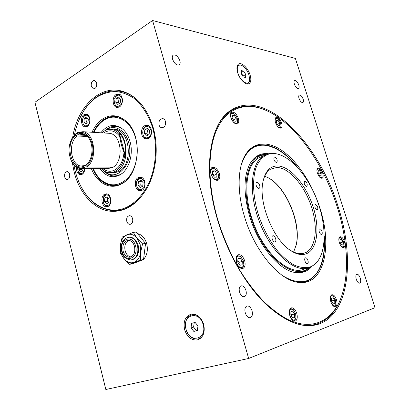 <?xml version="1.0" encoding="UTF-8"?>
<svg xmlns="http://www.w3.org/2000/svg" width="410" height="410" viewBox="0 0 410 410"><rect width="100%" height="100%" fill="white"/><g stroke="black" fill="none" stroke-linecap="round" stroke-linejoin="round"><path stroke-width="0.61" d="M375.063 307.669L295.379 58.42L152.582 20.5L248.65 358.473L375.063 307.669M152.582 20.5L34.937 102.264L105.836 389.5L248.65 358.473M72.754 137.017C77.177 107.922 98.805 85.362 121.068 90.892C136.161 94.971 146.918 107.364 153.35 128.069C158.598 147.093 156.492 169.709 148.148 186.145C138.785 203.011 126.915 211.422 112.524 211.375C95.038 210.863 79.555 194.032 74.092 171.754L72.35 162.724M126.777 221.308C127.356 223.204 128.376 224.224 129.837 224.362C132.169 223.891 133.096 222.01 132.62 218.72C132.035 216.844 131.031 215.829 129.591 215.675C127.233 216.126 126.295 218.007 126.777 221.308M64.698 176.935C65.149 178.529 65.943 179.411 67.076 179.59C69.182 179.206 70.028 177.417 69.618 174.224C69.162 172.641 68.378 171.759 67.26 171.58C65.144 171.949 64.288 173.732 64.698 176.935M91.307 86.402L93.372 88.837C95.96 88.601 97.057 86.607 96.673 82.856L94.633 80.437C92.024 80.652 90.917 82.641 91.307 86.402M159.018 124.942C159.505 126.511 160.377 127.448 161.632 127.741C164.63 127.484 165.901 125.373 165.445 121.401C164.963 119.848 164.108 118.92 162.873 118.613C159.849 118.844 158.562 120.955 159.018 124.942M184.602 329.625C187.098 336.928 191.28 340.387 197.148 339.992C203.088 337.922 205.282 332.73 203.719 324.423C201.243 317.314 197.184 313.865 191.552 314.075C185.371 315.992 183.055 321.173 184.602 329.625M137.355 261.939L143.157 259.73M143.551 259.356C147.093 255.379 148.143 250.177 146.718 243.75C144.95 237.979 141.886 234.602 137.509 233.613M217.023 218.033C202.407 167.967 210.212 123.692 230.159 110.761C265.075 86.751 318.975 143.126 338.065 206.481C354.512 256.455 350.114 312.271 319.687 323.803C303.938 329.43 285.601 322.532 264.675 303.103C244.79 283.454 226.546 251.238 217.023 218.033M356.285 279.302C357.305 282.049 358.463 283.325 359.76 283.131C360.81 282.428 360.974 280.753 360.252 278.103C359.232 275.361 358.073 274.09 356.772 274.29C355.726 274.987 355.567 276.658 356.285 279.302M245.272 312.861C246.579 316.51 248.332 318.098 250.53 317.637C252.34 316.535 252.837 314.26 252.032 310.816C250.725 307.167 248.967 305.583 246.753 306.065C244.975 307.162 244.483 309.427 245.272 312.861M294.359 84.091C295.661 87.325 297.071 88.775 298.572 88.452C299.223 87.899 299.29 86.746 298.777 84.993C297.476 81.769 296.071 80.319 294.559 80.647C293.914 81.2 293.852 82.349 294.359 84.091M172.574 59.23C174.501 63.806 176.766 65.656 179.37 64.785C180.221 63.98 180.39 62.627 179.882 60.721C177.96 56.155 175.695 54.315 173.076 55.196C172.241 55.996 172.077 57.344 172.574 59.23M299.034 98.441C300.243 101.449 301.55 102.802 302.954 102.5C303.59 101.967 303.661 100.85 303.164 99.153C301.96 96.15 300.653 94.802 299.238 95.105C298.608 95.632 298.541 96.75 299.034 98.441M239.537 292.079C240.808 295.584 242.5 297.101 244.621 296.62C246.236 295.595 246.676 293.539 245.944 290.444C244.673 286.933 242.971 285.427 240.839 285.929C239.25 286.944 238.815 288.994 239.537 292.079M237.615 72.508C239.635 79.668 246.456 85.962 249.326 83.481C251.022 81.99 251.284 79.186 250.12 75.061C248.117 68.004 241.316 61.613 238.374 64.18C236.734 65.656 236.483 68.429 237.615 72.508M228.98 111.638L230.271 111.274M311.538 325.115L310.303 325.699M309.217 325.642L308.955 325.74M227.96 112.468L228.816 112.145M269.293 111.904L265.091 109.921C251.924 104.222 240.086 104.837 229.569 111.756C225.628 114.539 222.159 118.346 219.15 123.179M294.933 323.305C303.707 325.996 311.569 326.037 318.519 323.423C328.702 319.303 336.123 310.959 340.792 298.388M217.336 218.161C223.306 237.897 231.43 256.27 241.69 273.291C248.711 283.971 256.091 293.411 263.825 301.606C271.635 308.976 279.389 314.803 287.092 319.098C314.029 332.413 334.842 319.298 342.56 293.222C349.571 269.765 346.921 237.38 337.133 206.686C323.434 163.231 294.903 122.728 265.644 110.203C247.066 102.3 228.862 106.779 218.345 126.347C207.937 145.934 206.737 181.015 217.336 218.161M244.186 215.588C237.006 191.414 237.718 168.028 244.985 155.534C253.365 140.948 269.073 140.681 284.012 151.972C299.003 163.39 312.666 185.125 319.995 208.331C332.623 246.354 324.177 286.206 298.285 282.362C279.42 280.624 254.082 250.602 244.186 215.588M230.886 117.624C232.824 122.441 235.099 124.476 237.713 123.738C238.856 122.785 239.076 121.022 238.374 118.434C236.442 113.626 234.161 111.602 231.532 112.355C230.41 113.298 230.2 115.056 230.886 117.624M210.894 173.804C212.877 178.873 215.352 180.964 218.33 180.087C219.832 178.929 220.19 176.812 219.406 173.748C217.428 168.689 214.937 166.609 211.944 167.511C210.473 168.664 210.125 170.76 210.894 173.804M236.396 262.344C238.123 267.007 240.373 269.001 243.15 268.324C245.077 267.043 245.585 264.522 244.667 260.76C242.945 256.101 240.68 254.123 237.882 254.825C235.996 256.096 235.499 258.602 236.396 262.344M289.829 315.654C291.274 319.682 293.114 321.496 295.343 321.097C297.265 319.913 297.737 317.314 296.743 313.301C295.297 309.278 293.452 307.474 291.208 307.895C289.316 309.063 288.855 311.651 289.829 315.654M330.829 301.698C332.151 305.327 333.73 306.998 335.564 306.706C337.128 305.706 337.435 303.395 336.487 299.771C335.165 296.148 333.581 294.488 331.736 294.79C330.193 295.779 329.891 298.085 330.829 301.698M339.347 242.628C340.679 246.174 342.196 247.799 343.898 247.512C345.123 246.656 345.317 244.703 344.467 241.644C343.139 238.102 341.617 236.483 339.91 236.78C338.696 237.626 338.511 239.573 339.347 242.628M317.376 173.076C318.837 176.838 320.466 178.54 322.27 178.181C323.311 177.392 323.454 175.68 322.701 173.035C321.245 169.279 319.61 167.582 317.801 167.951C316.776 168.736 316.633 170.442 317.376 173.076M275.438 122.457C277.124 126.695 279.036 128.566 281.157 128.053C282.162 127.233 282.316 125.593 281.619 123.123C279.938 118.89 278.026 117.034 275.889 117.552C274.9 118.362 274.751 119.997 275.438 122.457M246.415 153.237L252.211 147.764C264.911 139.559 283.541 148.922 298.06 167.977M324.279 236.242C325.822 259.176 320.43 274.018 308.105 280.773C304.804 282.188 301.155 282.633 297.153 282.095L295.261 281.762M315.869 274.157C313.501 277.273 310.678 279.543 307.397 280.973L305.547 281.655M282.936 275.879C298.28 284.909 309.873 283.474 317.709 271.584C322.634 263.42 324.802 252.637 324.218 239.23M296.03 165.809C285.719 153.366 275.253 146.519 264.629 145.268C253.472 144.51 245.626 151.259 241.09 165.512M254.128 146.688C257.152 145.376 260.386 144.853 263.84 145.13L266.726 145.529M309.35 267.643C305.47 271.42 300.679 272.988 294.974 272.348L296.076 272.594C279.763 271.271 257.931 245.477 249.382 215.388C243.32 192.987 243.586 175.654 250.187 163.395C254.789 155.892 260.991 152.684 268.786 153.77M296.076 272.594C302.508 273.285 307.756 271.241 311.836 266.464M251.376 161.53C255.353 156.559 260.283 154.216 266.162 154.508M308.294 267.991C293.498 281.603 261.226 254.646 250.254 215.301C240.337 182.752 248.721 155.108 265.147 154.934M294.974 272.348L293.411 272.091M303.779 269.329L302.016 269.862C287.635 273.777 265.439 253.969 254.097 224.7C242.623 195.488 245.339 165.666 258.203 158.204L262.041 156.482M272.071 153.489L269.508 153.653L263.481 155.836C250.725 163.257 248.168 193.197 259.73 222.599C271.159 252.058 293.334 272.05 307.608 268.171L310.308 267.253L314.506 264.496M308.499 267.433C311.549 266.684 314.198 265.106 316.448 262.702C326.934 251.299 326.36 223.681 316.587 198.952C306.87 174.194 288.742 154.186 273.629 153.478L270.61 153.627C264.009 154.98 259.074 159.864 255.799 168.284C252.124 180.174 253.057 197.738 258.684 215.67C263.471 229.339 269.831 241.183 277.77 251.212C283.084 257.137 288.435 261.693 293.827 264.886C299.1 267.217 303.994 268.063 308.499 267.433M307.367 263.727L307.515 263.676C309.278 263.041 307.356 257.296 305.563 257.834L305.399 257.89C303.636 258.525 305.578 264.301 307.367 263.727M274.864 241.926L275.13 241.844C277.001 241.08 274.997 235.309 273.019 235.765L272.737 235.852C270.861 236.616 272.896 242.418 274.864 241.926M258.823 188.359L259.248 188.236C260.945 187.431 258.951 182.158 257.029 182.363L256.588 182.491C254.892 183.296 256.911 188.595 258.823 188.359M276.407 162.57L276.822 162.462C277.703 160.233 276.996 158.403 274.695 156.979L274.269 157.086C273.398 159.331 274.111 161.161 276.407 162.57M306.547 186.478L306.839 186.401C307.669 184.239 307.013 182.476 304.871 181.112L304.568 181.194C303.743 183.362 304.404 185.125 306.547 186.478M321.486 234.371L321.665 234.315C323.198 233.736 321.368 228.488 319.769 228.872L319.58 228.929C318.047 229.508 319.897 234.781 321.486 234.371M317.212 209.956L317.442 209.889C318.303 207.685 317.668 205.912 315.526 204.564L315.285 204.636C314.429 206.855 315.07 208.628 317.212 209.956M304.486 254.308C300.325 255.138 295.712 253.882 290.654 250.551C273.993 240.239 259.12 204.851 262.6 183.803C264.542 172.036 269.488 166.081 277.437 165.932C290.403 166.111 306.485 185.366 313.342 207.537C320.359 229.682 316.945 251.709 304.486 254.308M262.964 181.574C264.399 175.5 266.961 171.349 270.636 169.12L276.817 167.464C288.947 167.598 303.984 184.864 311.026 205.502C318.17 226.1 316.315 247.568 305.722 252.601L303.108 253.462C299.049 254.256 294.559 253.031 289.629 249.787L288.66 249.111M293.621 252.032L296.327 244.519C301.411 223.168 286.236 187.062 268.289 177.802L264.737 176.187M295.671 247.071L296.179 245.036C301.104 224.162 287.067 189.22 269.544 178.529M233.351 113.421L230.963 112.986M236.452 124.035L237.544 121.714M231.03 117.931C232.357 122.856 237.498 125.301 237.631 121.14L237.303 118.608C236.462 116.117 235.191 114.416 233.48 113.488C231.096 112.852 230.276 114.334 231.03 117.931M232.116 118.049L234.007 121.022L236.063 121.232L236.237 118.495L234.361 115.538L232.301 115.302L232.116 118.049M234.361 115.538L232.214 116.64M236.237 118.495L233.418 119.925L232.127 117.895M214.102 168.541L214.702 168.951C211.524 167.798 210.32 169.494 211.088 174.03C212.549 179.683 218.55 181.645 218.566 176.572L218.222 173.978C217.495 171.677 216.321 170.001 214.702 168.951L214.102 168.541L211.258 168.177M216.787 180.426L218.484 177.32M212.329 174.024L214.425 177.187L216.762 177.156L217.013 173.989L214.937 170.842L212.59 170.842L212.329 174.024M214.937 170.842L212.498 171.954M217.013 173.989L214.005 175.347L212.416 172.948M213.917 176.423L214.005 175.347M240.675 256.614L237.098 255.435M241.521 268.514L243.663 265.357M236.544 262.395C237.984 267.945 243.443 269.478 243.817 264.532L243.478 261.062L240.757 256.686C237.154 255.01 235.75 256.911 236.544 262.395M237.749 262.164L239.855 265.265L242.125 264.814L242.3 261.288L240.214 258.208L237.938 258.628L237.749 262.164M240.214 258.208L237.918 258.982M242.3 261.288L239.127 262.349L237.841 260.452M239.04 264.06L239.127 262.349M293.032 309.442L290.449 308.417M293.939 321.117L295.707 318.811M289.865 315.597C292.151 320.671 294.175 321.507 295.933 318.109L295.661 313.624L293.288 309.668C290.121 308.233 288.978 310.211 289.865 315.597M290.869 315.254L292.776 318.093L294.672 317.432L294.677 313.957L292.791 311.134L290.885 311.764L290.869 315.254M294.677 313.957L291.505 314.772L290.88 313.829M294.672 317.432L292.668 317.94M291.5 316.197L291.505 314.772M332.792 295.948L331.085 295.277M334.406 306.685L335.616 304.989M331.449 303.313C333.299 306.316 334.75 306.711 335.8 304.502L335.534 300.058L333.13 296.215C331.218 295.241 330.296 296.363 330.363 299.587M331.613 301.391L333.279 303.979L334.832 303.441L334.724 300.33L333.074 297.757L331.511 298.275L331.613 301.391M334.724 300.33L331.598 300.909M334.832 303.441L333.197 303.856M331.741 301.596L331.726 301.109M340.643 237.718L339.352 237.272M342.878 247.522L343.754 246.077M340.607 245.38C342.135 247.235 343.226 247.343 343.887 245.708L343.59 241.874L341.002 237.954C339.623 237.328 338.906 238.102 338.86 240.286M340.039 242.551L341.571 245.016L342.98 244.739L342.857 242.013L341.34 239.558L339.926 239.819L340.039 242.551M341.34 239.558L339.936 240.014M342.857 242.013L340.228 242.853M318.544 168.817L317.294 168.469M321.276 178.263L322.034 176.807M319.036 176.408C320.569 178.027 321.604 178.042 322.137 176.459L321.829 173.22C321.097 171.119 320.118 169.714 318.888 169.007C317.565 168.525 316.93 169.304 316.981 171.354M318.134 173.245L319.667 175.752L321.127 175.731L321.066 173.225L319.549 170.734L318.078 170.734L318.134 173.245M319.549 170.734L318.093 171.324M321.066 173.225L318.703 174.173M276.965 118.459L275.382 118.121M280.091 128.238L280.901 126.5M277.206 125.988C279.159 128.063 280.425 128.099 280.993 126.085L280.676 123.287C279.861 120.945 278.718 119.382 277.237 118.598C275.571 118.121 274.91 119.192 275.259 121.811M276.391 122.826L278.052 125.521L279.753 125.696L279.794 123.19L278.144 120.509L276.442 120.314L276.391 122.826M278.144 120.509L276.422 121.339M279.794 123.19L277.339 124.363M246.994 83.912L248.147 83.461L249.536 80.539M237.339 65.62L237.774 65.2L240.803 64.97L241.5 65.282M237.841 72.898C236.483 67.009 237.662 64.457 241.372 65.231C244.719 66.856 247.271 70.166 249.029 75.179L249.644 79.822C249.362 86.833 240.275 81.677 237.841 72.898M243.33 77.013L245.605 77.464L245.769 74.512L243.673 71.109L241.387 70.628L241.208 73.585L243.33 77.013M243.673 71.109L241.28 72.447M245.769 74.512L243.089 75.999L241.244 73.016M243.053 76.573L243.089 75.999M122.605 91.743L123.769 91.655M121.175 210.422L119.93 210.248M102.459 121.288L105.339 119.228C108.676 117.229 112.171 116.337 115.825 116.537M139.574 102.187C134.172 96.668 128.258 93.152 121.826 91.64C113.432 89.836 105.457 91.338 97.908 96.145C92.45 99.691 87.745 104.581 83.799 110.813L79.443 119.023M78.423 180.928L79.186 182.757C87.033 199.993 98.426 209.3 113.37 210.689C118.1 210.863 122.774 209.899 127.382 207.803L137.217 201.166M73.944 164.892C74.984 171.129 76.69 176.982 79.063 182.45C88.242 204.221 108.501 215.891 126.772 207.224C135.736 202.627 143.602 194.058 149.173 182.491C156.015 166.46 157.445 146.293 152.879 128.607C148.938 115.676 142.244 105.088 133.855 98.246C128.023 94.402 121.954 92.142 115.651 91.466C109.373 91.707 103.351 93.439 97.595 96.657C92.194 100.168 87.54 105.006 83.63 111.182C79.268 118.162 76.198 126.08 74.42 134.936M76.403 167.075C76.163 171.39 77.475 173.953 80.339 174.768L82.02 174.409C83.727 173.343 84.644 171.416 84.762 168.638M107.938 206.517C112.56 204.687 111.223 193.786 106.38 193.827L104.734 194.166C100.127 196.103 101.547 206.942 106.405 206.835L107.938 206.517M141.87 190.378C146.841 188.395 145.617 177.243 140.41 177.105L138.401 177.489C133.44 179.59 134.772 190.686 140 190.737L141.87 190.378M148.256 138.58C153.048 136.361 152.33 125.798 147.349 125.229L144.725 125.696C139.938 128.033 140.773 138.544 145.781 139.026L148.256 138.58M119.418 106.887C123.743 104.611 123.251 94.725 118.772 94.039L116.097 94.546C111.776 96.934 112.366 106.764 116.865 107.374L119.418 106.887M87.192 126.439C91.251 124.322 90.584 114.585 86.346 114.129L84.122 114.59C80.073 116.809 80.821 126.485 85.07 126.885L87.192 126.439M92.04 132.256C94.818 126.08 98.595 121.504 103.366 118.536C111.31 114.036 119.002 115.031 126.444 121.514C142.813 135.443 139.743 174.737 121.949 183.654L120.724 184.315C109.619 190.045 96.78 182.742 91.379 168.659M77.48 167.705L78.146 171.626C78.915 173.333 79.981 174.281 81.349 174.465L81.938 174.455M78.146 171.626L78.002 171.247C81.052 175.111 83.225 174.24 84.527 168.638M78.956 168.3L78.807 169.663L80.606 171.887L82.779 170.703L82.999 168.633M78.807 169.663L81.544 169.668L82.507 170.852M81.651 168.674L81.544 169.668M107.522 194.109L107.379 194.094C105.688 194.084 104.417 195.093 103.566 197.128L103.197 198.425M103.412 202.535L103.576 203.027C104.437 205.149 105.708 206.297 107.399 206.466L108.158 206.404M103.258 202.022L103.479 202.73C105.457 208.685 112.145 204.733 110.351 198.578C108.235 194.089 105.939 193.74 103.469 197.533L103.258 202.022M104.468 201.433L106.385 203.811L108.717 202.689L109.121 199.178L107.189 196.8L104.868 197.938L104.468 201.433L107.184 201.295L108.424 202.827M104.868 197.938L107.584 197.82L107.184 201.295M107.891 197.666L107.584 197.82M141.681 177.458L141.383 177.417C139.016 177.412 137.432 178.919 136.622 181.937L136.725 186.032C137.524 188.641 138.944 190.091 140.994 190.378L142.029 190.296M136.709 185.791C138.344 192.792 146.554 188.913 144.499 182.009C141.722 176.987 139.098 177.043 136.617 182.183L136.709 185.791M138.037 185.146L140.133 187.595L142.69 186.365L143.146 182.665L141.035 180.221L138.488 181.471L138.037 185.146L140.722 185.079L142.08 186.658M138.488 181.471L141.173 181.42L140.722 185.079M141.804 181.112L141.173 181.42M148.63 125.716L148.292 125.634C145.811 125.424 144.048 126.885 143.008 130.006L142.695 132.778L142.982 134.664C143.695 136.996 144.966 138.36 146.806 138.754L147.882 138.759M142.982 134.337C144.648 141.353 153.038 136.843 150.941 129.955C148.292 125.147 145.647 125.24 142.998 130.226L142.726 132.671L142.982 134.337M144.335 133.588L146.478 135.935L149.091 134.511L149.563 130.713L147.405 128.371L144.797 129.816L144.335 133.588L147.031 133.762L148.174 135.013M144.797 129.816L147.492 130.006L147.031 133.762M148.435 129.488L147.492 130.006M119.935 94.541L119.725 94.484C117.947 94.192 116.466 95.058 115.287 97.093L114.646 98.672M114.334 101.982L114.585 103.397C115.205 105.503 116.312 106.759 117.906 107.164L118.721 107.225M114.533 103.028C116.102 109.757 123.892 105.057 121.929 98.472C120.063 94.428 117.808 94.095 115.154 97.472L114.533 103.028M115.794 102.249L117.788 104.442L120.217 102.956L120.642 99.261L118.633 97.073L116.214 98.579L115.794 102.249L118.526 102.561L119.366 103.479M116.214 98.579L118.946 98.902L118.526 102.561M119.822 98.364L118.946 98.902M87.407 114.539L87.325 114.518C85.921 114.323 84.716 114.99 83.717 116.522L83.189 117.567M82.881 123.031L83.025 123.492C83.686 125.306 84.716 126.362 86.105 126.654L86.71 126.685M82.758 122.61L82.907 123.102C84.691 128.991 91.251 124.455 89.503 118.454C87.93 114.713 85.936 114.211 83.517 116.963C82.548 118.664 82.292 120.55 82.758 122.61M83.912 121.903L85.741 124.04L87.955 122.687L88.335 119.177L86.489 117.04L84.281 118.413L83.912 121.903L86.659 122.113L87.427 123.01M84.281 118.413L87.033 118.639L86.659 122.113M87.581 118.3L87.033 118.639M124.727 181.732L121.483 183.736C118.444 185.233 115.343 185.863 112.181 185.622C103.622 184.531 97.144 178.878 92.742 168.659M93.408 132.338C96.135 126.408 99.809 122.011 104.427 119.151C108.45 116.753 112.658 115.943 117.04 116.722C120.243 117.337 123.256 118.823 126.075 121.175M93.301 168.664C95.11 172.943 97.477 176.495 100.404 179.308C109.624 187.134 118.849 186.627 128.069 177.786C136.151 168.905 139.492 152.3 135.746 138.595C131.226 120.873 115.912 112.35 104.453 119.904C100.091 122.646 96.596 126.803 93.967 132.374M114.375 185.648L113.088 185.602C108.793 185.223 104.873 183.403 101.321 180.139M100.814 132.789C107.605 124.353 115.02 123.225 123.067 129.411C126.306 132.425 128.648 136.525 130.088 141.706C133.747 154.462 128.704 170.345 119.792 175.003C112.217 178.596 105.662 176.49 100.127 168.679M104.816 130.703C110.654 125.404 116.717 124.953 123.01 129.365M105.718 130.267C113.836 123.764 125.368 129.591 128.607 142.521C134.67 162.534 117.009 183.034 104.904 171.488M122.047 173.471L120.837 174.229C114.754 177.289 109.152 176.213 104.027 171.001M112.981 129.099L115.123 129.242C130.667 130.631 133.301 165.399 118.341 171.831L111.961 173.097M105.15 171.605L109.762 173.107L116.066 171.836C131.036 165.379 128.392 130.477 112.837 129.088L107.784 129.432L105.97 130.165M101.152 168.684L104.089 171.037C107.666 173.117 111.315 173.24 115.036 171.406C120.171 168.484 123.41 163.124 124.753 155.334L125.322 155.749C126.475 146.39 124.455 138.826 119.264 133.071L118.91 133.44C115.251 129.796 111.254 128.591 106.918 129.821L104.386 130.949L101.844 132.855M119.264 133.071L125.322 155.749M118.91 133.44L119.664 136.269C115.195 130.759 110.218 129.427 104.734 132.276L103.674 132.963M102.977 168.689C106.697 171.575 110.597 172.026 114.677 170.047C120.135 166.829 123.241 160.971 123.994 152.479L124.753 155.334M123.994 152.479C121.867 147.026 120.422 141.619 119.664 136.269M86.546 167.039C97.872 160.479 94.992 132.717 82.912 131.702L77.7 132.497L77.352 133.081L77.644 134.219C81.083 132.722 84.311 133.455 87.33 136.422C94.315 143.064 93.213 160.571 85.587 165.256L85.885 166.409L86.546 167.039L112.109 167.172L112.524 167.326L112.212 167.659L110.444 168.049L84.875 167.957L84.209 167.326L83.917 166.173C71.401 172.164 64.129 143.141 76.004 135.208L77.193 135.971L87.422 136.52L83.127 134.367L78.833 134.987L85.864 135.377M77.475 133.573L76.06 133.491L72.493 137.422L71.073 140.128M70.776 159.531L71.068 160.248C73.329 165.225 76.486 168.018 80.539 168.628L84.875 167.957M76.06 133.491L75.712 134.075L76.004 135.208M75.712 134.075L72.298 137.847C68.475 144.761 68.014 152.105 70.925 159.885C74.22 166.67 78.648 169.151 84.209 167.326M85.644 165.471L81.093 165.994C70.694 165.491 67.717 142.311 77.193 135.971M84.737 165.461L83.917 166.173M85.885 166.409C91.481 162.693 94.402 152.202 92.127 143.592C88.975 134.342 84.05 130.836 77.352 133.081M85.587 165.256L86.505 164.543M86.951 164.133L86.407 164.538M78.833 134.987L77.644 134.219M199.388 338.537L200.249 338.598M192.454 314.531L193.141 314.009M194.012 314.111L192.531 314.521C186.688 316.341 184.495 321.24 185.961 329.23C188.328 336.133 192.285 339.403 197.83 339.034C199.988 338.583 201.715 337.297 203.011 335.17M192.531 314.521L197.261 315.346M186.022 329.225C181.599 314.885 199.332 309.627 203.119 324.577C207.552 339.429 189.435 343.913 186.022 329.225M193.838 331.434L197.333 330.506L197.979 325.976L195.119 322.404L191.644 323.367L191.009 327.867L193.838 331.434L197.348 330.393M191.009 327.867L193.592 327.093L196.416 330.639M194.222 322.655L193.592 327.093M133.219 232.367L136.238 232.045L145.555 243.484L143.526 259.586L132.317 263.861L129.304 264.342L140.522 260.053L140.722 252.094L142.552 243.868L137.042 238.179L133.219 232.367L122.185 237.041L120.417 245.062L120.294 252.837L123.958 258.679L129.304 264.342M145.555 243.484L142.552 243.868M143.526 259.586L140.522 260.053M134.055 262.344C137.688 260.76 139.912 257.347 140.722 252.094L140.205 244.591L137.042 238.179C133.901 234.571 130.503 233.449 126.844 234.812C123.297 236.524 121.155 239.937 120.417 245.062C119.925 250.259 121.104 254.8 123.958 258.679C126.982 262.328 130.349 263.548 134.055 262.344M128.832 237.241L129.832 237.149C133.768 237.457 136.55 240.209 138.185 245.405C139.472 253.452 137.329 258.274 131.748 259.884M123.123 251.033C124.348 254.989 126.464 257.049 129.483 257.224C133.793 256.199 135.474 252.601 134.521 246.43C133.306 242.551 131.231 240.496 128.289 240.275C123.897 241.239 122.175 244.821 123.123 251.033M128.822 240.301C125.404 242.131 124.168 245.616 125.117 250.766C126.213 254.41 128.156 256.46 130.939 256.916M82.302 168.633L107.056 168.7L112.212 167.659C124.189 162.37 121.98 134.367 109.506 133.322L82.912 131.702M110.208 167.162L110.444 168.049M127.833 237.385L129.17 237.226C133.107 237.533 135.889 240.291 137.524 245.493C138.805 253.775 136.556 258.613 130.775 260.001C125.547 259.105 122.539 256.327 121.749 251.663C120.663 245.457 121.478 238.456 129.17 237.226L129.832 237.149M122.118 251.443C124.901 263.856 139.128 258.433 135.566 246.01C132.527 233.428 118.562 239.399 122.118 251.443M319.687 323.803L312.461 325.519M227.586 112.791L229.569 111.756M265.644 110.203L265.091 109.921M297.153 282.095L298.285 282.362M308.105 280.773L307.397 280.973M264.629 145.268L263.84 145.13M263.481 155.836L258.203 158.204M270.61 153.627L269.508 153.653M289.629 249.787L290.654 250.551M305.722 252.601L302.939 253.493M296.327 244.519L296.179 245.036M237.287 123.948L237.713 123.738M233.48 113.488L232.824 113.129M217.741 180.349L218.33 180.087M242.525 268.529L243.15 268.324M240.757 256.686L240.219 256.219M294.877 321.214L295.343 321.097M293.288 309.668L292.719 309.166M335.236 306.793L335.564 306.706M333.13 296.215L332.525 295.743M343.631 247.594L343.898 247.512M341.002 237.954L340.377 237.544M322.009 178.283L322.27 178.181M318.888 169.007L318.252 168.653M280.85 128.197L281.157 128.053M277.237 118.598L276.581 118.259M250.003 317.776L250.53 317.637M178.965 65.031L179.37 64.785M244.119 296.763L244.621 296.62M248.726 83.804L249.326 83.481M247.235 83.953L247.578 83.768M237.441 65.39L237.774 65.2M241.372 65.231L240.803 64.97M112.524 211.375L118.721 210.955M124.881 92.045L121.826 91.64M79.063 182.45L79.186 182.757M83.63 111.182L83.799 110.813M80.888 174.768L80.339 174.768M107.051 206.794L106.405 206.835M103.479 202.73L103.576 203.027M103.469 197.533L103.566 197.128M140.784 190.711L140 190.737M146.56 139.072L145.781 139.026M117.501 107.446L116.865 107.374M114.426 102.567L114.462 102.869M115.154 97.472L115.287 97.093M85.618 126.926L85.07 126.885M82.907 123.102L83.025 123.492M83.517 116.963L83.717 116.522M122.687 183.085L121.949 183.654M112.181 185.622L113.088 185.602M104.453 119.904L105.191 119.32M120.837 174.229L119.792 175.003M115.123 129.242L112.837 129.088M106.918 129.821L107.784 129.432M81.093 165.994L82.605 166.004M70.925 159.885L71.068 160.248M72.298 137.847L72.493 137.422M130.313 224.316L129.837 224.362M67.409 179.585L67.076 179.59M93.726 88.883L93.372 88.837M162.175 127.782L161.632 127.741M198.865 339.434L197.148 339.992M200.931 338.03L199.455 338.506M130.436 257.085L129.483 257.224"/></g></svg>
